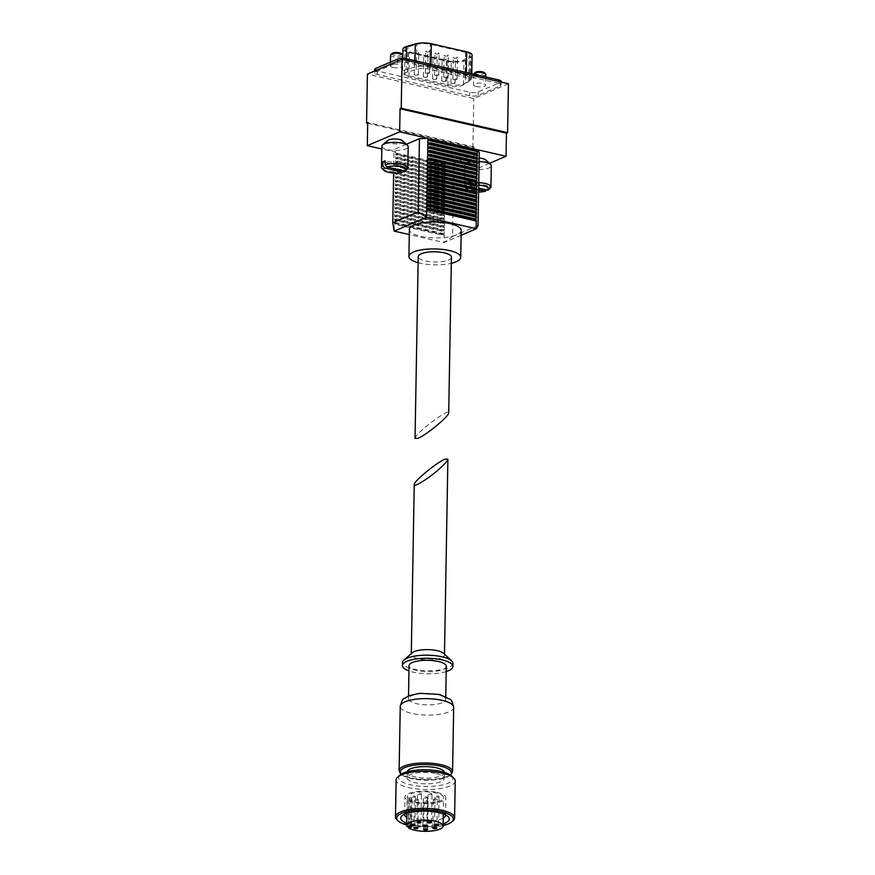 <?xml version="1.0" encoding="UTF-8"?>
<svg xmlns="http://www.w3.org/2000/svg" width="875" height="875" viewBox="0 0 875 875"><rect width="100%" height="100%" fill="white"/><g stroke="black" fill="none" stroke-linecap="round" stroke-linejoin="round"><path stroke-width="0.66" stroke-dasharray="4.38 3.28" d="M382.189 168.711A13.158 4.047 -179 0 0 387.155 170.822A13.158 4.047 -179 0 0 404.184 170.559L404.25 166.709A13.158 4.047 -179 0 0 406.558 165.725L406.492 169.575A13.158 4.047 -179 0 0 407.094 169.148M381.872 146.202A13.158 4.047 -179 0 0 387.527 149.636A13.158 4.047 -179 0 0 401.1 150.117A13.158 4.047 -179 0 0 408.188 146.661M402.456 172.102L404.184 170.559M404.775 171.117L406.492 169.575M489.661 184.8L468.311 179.9A13.158 4.047 -179 0 0 466.003 180.884L465.938 184.734A13.158 4.047 -179 0 0 464.603 186.462A13.158 4.047 -179 0 0 465.292 187.786A13.158 4.047 -179 0 0 470.258 189.897A13.158 4.047 -179 0 0 487.277 189.634L487.353 185.784A13.158 4.047 -179 0 0 489.661 184.8L489.595 188.65A13.158 4.047 -179 0 0 490.197 188.223M479.139 161.492A13.158 4.047 -179 0 0 465.708 163.986A13.158 4.047 -179 0 0 464.975 165.277A13.158 4.047 -179 0 0 470.619 168.711A13.158 4.047 -179 0 0 484.192 169.192A13.158 4.047 -179 0 0 491.291 165.736M468.311 179.9L468.245 183.75L469.897 186.069L478.669 188.081M478.767 182.678A13.158 4.047 -179 0 0 468.245 183.75M465.938 184.734L467.589 187.053A11.134 3.423 -179 0 0 467.173 189.547A11.134 3.423 -179 0 0 478.603 192.052M485.559 191.177L487.277 189.634M478.723 185.227A11.134 3.423 -179 0 0 469.897 186.069M487.878 190.192L489.595 188.65M467.589 187.053L478.647 189.591M415.045 438.364C414.323 434.044 449.597 407.356 448.7 412.912M451.423 257.195A16.603 5.097 1 0 1 434.733 262.008A16.603 5.097 1 0 1 418.217 256.616M508.441 83.737L473.78 98.525L367.413 74.102M498.575 83.366L406.164 62.158A6.07 1.87 -179 0 0 397.709 62.497L375.758 71.859A6.07 1.87 -179 0 0 374.675 72.888A6.07 1.87 -179 0 0 377.278 74.473L469.689 95.692A6.07 1.87 -179 0 0 478.144 95.353L500.095 85.991A6.07 1.87 -179 0 0 501.178 84.952A6.07 1.87 -179 0 0 498.575 83.366L498.608 81.484M402.598 140.777A7.897 2.428 1 0 1 399.853 143.445A7.897 2.428 1 0 1 390.611 143.347A7.897 2.428 1 0 1 387.658 140.514M406.35 144.266L394.045 149.516L395.566 152.141L381.828 148.991M393.63 172.944L394.045 149.516M461.202 230.387A25.911 7.963 1 0 1 447.234 237.191A25.911 7.963 1 0 1 420.503 236.239A25.911 7.963 1 0 1 409.38 229.48M461.114 235.277L444.041 242.561L409.292 234.577M478.023 225.608L452.594 236.447L453.873 163.253L479.292 152.414M441.361 234.959L441.383 233.811L394.844 223.125L394.822 224.284L441.361 234.959L444.183 234.85L444.041 242.561L452.594 236.447M485.702 159.852A7.897 2.428 1 0 1 482.956 162.52A7.897 2.428 1 0 1 473.714 162.422A7.897 2.428 1 0 1 470.761 159.589A7.897 2.428 1 0 1 471.734 159.009A7.897 2.428 1 0 1 479.194 158.113M489.453 163.341L473.681 170.067L445.419 163.581L453.873 163.253M367.697 123.298L472.927 147.448L474.086 146.956L473.681 170.067M472.927 147.448L473.78 98.525M442.597 164.467L396.058 153.781L396.036 154.941L442.575 165.616L442.597 164.467L445.408 164.358L445.419 163.581M442.52 168.317L395.992 157.631L395.97 158.791L442.509 169.477L442.52 168.317L445.342 168.208L395.478 156.756L395.992 157.631M442.455 172.167L395.927 161.492L395.905 162.641L442.433 173.327L442.455 172.167L445.277 172.058L395.412 160.617L395.927 161.492M442.389 176.017L395.85 165.342L395.839 166.491L442.367 177.177L442.389 176.017L445.211 175.908L395.347 164.467L395.85 165.342M442.323 179.878L395.784 169.192L395.762 170.352L442.302 181.027L442.323 179.878L445.145 179.769L395.281 168.317L395.784 169.192M442.258 183.728L395.719 173.042L395.697 174.202L442.236 184.887L442.258 183.728L445.069 183.619L395.216 172.167L395.719 173.042M442.192 187.578L395.653 176.892L395.631 178.052L442.17 188.738L442.192 187.578L445.003 187.469L395.15 176.028L395.653 176.892M442.127 191.428L395.588 180.753L395.566 181.902L442.105 192.588L442.127 191.428L444.938 191.319L395.073 179.878L395.588 180.753M442.05 195.289L395.522 184.603L395.5 185.763L442.039 196.438L442.05 195.289L444.872 195.169L395.008 183.728L395.522 184.603M441.984 199.139L395.456 188.453L395.434 189.613L441.962 200.287L441.984 199.139L444.806 199.03L394.942 187.578L395.456 188.453M441.919 202.989L395.38 192.303L395.369 193.463L441.897 204.148L441.919 202.989L444.741 202.88L394.877 191.428L395.38 192.303M441.853 206.839L395.314 196.164L395.292 197.312L441.831 207.998L441.853 206.839L444.675 206.73L394.811 195.289L395.314 196.164M441.788 210.689L395.248 200.014L395.227 201.162L441.766 211.848L441.788 210.689L444.598 210.58L394.745 199.139L395.248 200.014M441.722 214.55L395.183 203.864L395.161 205.023L441.7 215.698L441.722 214.55L444.533 214.43L394.68 202.989L395.183 203.864M441.656 218.4L395.117 207.714L395.095 208.873L441.634 219.559L441.656 218.4L444.467 218.291L394.603 206.839L395.117 207.714M441.58 222.25L395.052 211.564L395.03 212.723L441.569 223.409L441.58 222.25L444.402 222.141L394.538 210.7L395.052 211.564M441.514 226.1L394.975 215.425L394.964 216.573L441.492 227.259L441.514 226.1L444.336 225.991L394.472 214.55L394.975 215.425M441.448 229.961L394.909 219.275L394.888 220.434L441.427 231.109L441.448 229.961L444.27 229.841L394.406 218.4L394.909 219.275M444.183 234.85L394.319 223.409L394.188 231.109M394.822 224.284L394.319 223.409M441.383 233.811L444.205 233.702L444.248 231L441.427 231.109M444.248 231L394.384 219.559L394.844 223.125M394.888 220.434L394.384 219.559M444.205 233.702L394.341 222.25M444.27 229.841L444.314 227.15L441.492 227.259M444.314 227.15L394.45 215.698L394.406 218.4M394.964 216.573L394.45 215.698M444.336 225.991L444.38 223.3L441.569 223.409M444.38 223.3L394.516 211.848L394.472 214.55M395.03 212.723L394.516 211.848M444.402 222.141L444.445 219.439L441.634 219.559M444.445 219.439L394.592 207.998L394.538 210.7M395.095 208.873L394.592 207.998M444.467 218.291L444.511 215.589L441.7 215.698M444.511 215.589L394.658 204.148L394.603 206.839M395.161 205.023L394.658 204.148M444.533 214.43L444.588 211.739L441.766 211.848M444.588 211.739L394.723 200.298L394.68 202.989M395.227 201.162L394.723 200.298M444.598 210.58L444.653 207.889L441.831 207.998M444.653 207.889L394.789 196.438L394.745 199.139M395.292 197.312L394.789 196.438M444.675 206.73L444.719 204.028L441.897 204.148M444.719 204.028L394.855 192.588L394.811 195.289M395.369 193.463L394.855 192.588M444.741 202.88L444.784 200.178L441.962 200.287M444.784 200.178L394.92 188.738L394.877 191.428M395.434 189.613L394.92 188.738M444.806 199.03L444.85 196.328L442.039 196.438M444.85 196.328L394.986 184.887L394.942 187.578M395.5 185.763L394.986 184.887M444.872 195.169L444.916 192.478L442.105 192.588M444.916 192.478L395.062 181.027L395.008 183.728M395.566 181.902L395.062 181.027M444.938 191.319L444.981 188.628L442.17 188.738M444.981 188.628L395.128 177.177L395.073 179.878M395.631 178.052L395.128 177.177M445.003 187.469L445.058 184.767L442.236 184.887M445.058 184.767L395.194 173.327L395.15 176.028M395.697 174.202L395.194 173.327M445.069 183.619L445.123 180.917L442.302 181.027M445.123 180.917L395.259 169.477L395.216 172.167M395.762 170.352L395.259 169.477M445.145 179.769L445.189 177.067L442.367 177.177M445.189 177.067L395.325 165.627L395.281 168.317M395.839 166.491L395.325 165.627M445.211 175.908L445.255 173.217L442.433 173.327M445.255 173.217L395.391 161.766L395.347 164.467M395.905 162.641L395.391 161.766M445.277 172.058L445.32 169.367L442.509 169.477M445.32 169.367L395.467 157.916L395.412 160.617M395.97 158.791L395.467 157.916M445.342 168.208L445.386 165.506L442.575 165.616M445.386 165.506L395.533 154.066L395.478 156.756M396.036 154.941L395.533 154.066M445.408 164.358L395.555 152.906L396.058 153.781M395.566 152.141L395.555 152.906M474.086 146.956L367.708 122.544M477.761 150.555L427.897 139.114M477.695 154.416L427.831 142.964M477.63 158.266L427.766 146.814M477.564 162.116L427.7 150.675M477.498 165.966L427.634 154.525M477.422 169.816L427.569 158.375M477.356 173.677L427.503 162.225M477.291 177.527L427.427 166.075M477.225 181.377L427.361 169.936M477.159 185.227L427.295 173.786M477.094 189.077L427.23 177.636M477.028 192.938L427.164 181.486M476.952 196.787L427.098 185.347M476.886 200.637L427.033 189.197M476.82 204.488L426.956 193.047M476.755 208.348L426.891 196.897M476.689 212.198L426.825 200.747M476.623 216.048L426.759 204.608M476.558 219.898L426.694 208.458M374.73 69.42A6.07 1.87 -179 0 0 377.344 71.006L469.744 92.225A6.07 1.87 -179 0 0 478.198 91.886L500.15 82.523A6.07 1.87 -179 0 0 501.244 81.484M392.973 67.397A6.07 1.87 -179 0 0 399.241 67.616A6.07 1.87 -179 0 0 402.511 66.03A6.07 1.87 -179 0 0 396.473 64.05A6.07 1.87 -179 0 0 390.359 65.811A6.07 1.87 -179 0 0 392.973 67.397M476.077 86.472A6.07 1.87 -179 0 0 482.333 86.691A6.07 1.87 -179 0 0 485.614 85.105A6.07 1.87 -179 0 0 479.566 83.125A6.07 1.87 -179 0 0 473.462 84.886A6.07 1.87 -179 0 0 476.077 86.472M470.531 79.833A12.556 3.861 -179 0 0 471.691 78.258A12.556 3.861 -179 0 0 466.298 74.987L430.938 66.861A12.556 3.861 -179 0 0 414.87 67.058L406.175 69.606A12.556 3.861 -179 0 0 402.522 72.253A12.556 3.861 -179 0 0 407.914 75.523L446.808 84.448A12.556 3.861 -179 0 0 465.358 83.191L470.531 79.833L470.936 56.722A12.556 3.861 -179 0 0 472.095 55.147M418.119 262.73A25.911 7.963 -179 0 0 420.033 263.211A25.911 7.963 -179 0 0 451.314 263.309M402.927 49.142A12.556 3.861 -179 0 0 408.319 52.413L447.202 61.337A12.556 3.861 -179 0 0 465.762 60.08L470.936 56.722M465.555 52.358L430.183 44.242A10.522 3.237 -179 0 0 416.708 44.406L408.013 46.955A10.522 3.237 -179 0 0 404.95 49.175A10.522 3.237 -179 0 0 409.467 51.92L448.361 60.845A10.522 3.237 -179 0 0 463.925 59.795L469.098 56.427A10.522 3.237 -179 0 0 470.072 55.103A10.522 3.237 -179 0 0 465.555 52.358L465.117 77.405L429.745 69.278A10.522 3.237 -179 0 0 416.27 69.442L407.575 72.002A10.522 3.237 -179 0 0 404.512 74.211A10.522 3.237 -179 0 0 409.03 76.956L447.923 85.881A10.522 3.237 -179 0 0 463.488 84.831L468.661 81.473A10.522 3.237 -179 0 0 469.634 80.15A10.522 3.237 -179 0 0 465.117 77.405M452.211 61.928A2.089 0.645 -179 0 0 454.355 62.005A2.089 0.645 -179 0 0 455.481 61.458A2.089 0.645 -179 0 0 453.414 60.78A2.089 0.645 -179 0 0 451.314 61.381A2.089 0.645 -179 0 0 452.211 61.928M451.828 83.497A2.089 0.645 -179 0 0 453.983 83.573A2.089 0.645 -179 0 0 455.109 83.027A2.089 0.645 -179 0 0 453.031 82.348A2.089 0.645 -179 0 0 450.931 82.961A2.089 0.645 -179 0 0 451.828 83.497M443.034 59.817A2.089 0.645 -179 0 0 445.189 59.894A2.089 0.645 -179 0 0 446.305 59.347A2.089 0.645 -179 0 0 444.238 58.669A2.089 0.645 -179 0 0 442.137 59.281A2.089 0.645 -179 0 0 443.034 59.817M442.652 81.397A2.089 0.645 -179 0 0 444.806 81.473A2.089 0.645 -179 0 0 445.933 80.927A2.089 0.645 -179 0 0 443.855 80.248A2.089 0.645 -179 0 0 441.766 80.85A2.089 0.645 -179 0 0 442.652 81.397M433.858 57.717A2.089 0.645 -179 0 0 436.012 57.794A2.089 0.645 -179 0 0 437.139 57.247A2.089 0.645 -179 0 0 435.061 56.569A2.089 0.645 -179 0 0 432.961 57.17A2.089 0.645 -179 0 0 433.858 57.717M433.486 79.286A2.089 0.645 -179 0 0 435.63 79.362A2.089 0.645 -179 0 0 436.756 78.816A2.089 0.645 -179 0 0 434.689 78.138A2.089 0.645 -179 0 0 432.589 78.75A2.089 0.645 -179 0 0 433.486 79.286M424.681 55.606A2.089 0.645 -179 0 0 426.836 55.683A2.089 0.645 -179 0 0 427.962 55.136A2.089 0.645 -179 0 0 425.884 54.458A2.089 0.645 -179 0 0 423.784 55.07A2.089 0.645 -179 0 0 424.681 55.606M424.309 77.186A2.089 0.645 -179 0 0 426.464 77.263A2.089 0.645 -179 0 0 427.58 76.716A2.089 0.645 -179 0 0 425.513 76.037A2.089 0.645 -179 0 0 423.413 76.639A2.089 0.645 -179 0 0 424.309 77.186M415.505 53.506A2.089 0.645 -179 0 0 417.659 53.583A2.089 0.645 -179 0 0 418.786 53.036A2.089 0.645 -179 0 0 416.708 52.358A2.089 0.645 -179 0 0 414.619 52.959A2.089 0.645 -179 0 0 415.505 53.506M415.133 75.075A2.089 0.645 -179 0 0 417.287 75.152A2.089 0.645 -179 0 0 418.414 74.605A2.089 0.645 -179 0 0 416.336 73.927A2.089 0.645 -179 0 0 414.236 74.539A2.089 0.645 -179 0 0 415.133 75.075M454.18 58.078A2.089 0.645 -179 0 0 456.334 58.155A2.089 0.645 -179 0 0 457.461 57.608A2.089 0.645 -179 0 0 455.383 56.93A2.089 0.645 -179 0 0 453.294 57.531A2.089 0.645 -179 0 0 454.18 58.078M453.808 79.647A2.089 0.645 -179 0 0 455.962 79.723A2.089 0.645 -179 0 0 457.078 79.177A2.089 0.645 -179 0 0 455.011 78.498A2.089 0.645 -179 0 0 452.911 79.111A2.089 0.645 -179 0 0 453.808 79.647M445.014 55.967A2.089 0.645 -179 0 0 447.158 56.044A2.089 0.645 -179 0 0 448.284 55.497A2.089 0.645 -179 0 0 446.206 54.819A2.089 0.645 -179 0 0 444.117 55.431A2.089 0.645 -179 0 0 445.014 55.967M444.631 77.547A2.089 0.645 -179 0 0 446.786 77.623A2.089 0.645 -179 0 0 447.912 77.077A2.089 0.645 -179 0 0 445.834 76.398A2.089 0.645 -179 0 0 443.734 77A2.089 0.645 -179 0 0 444.631 77.547M435.838 53.867A2.089 0.645 -179 0 0 437.981 53.944A2.089 0.645 -179 0 0 439.108 53.397A2.089 0.645 -179 0 0 437.041 52.719A2.089 0.645 -179 0 0 434.941 53.32A2.089 0.645 -179 0 0 435.838 53.867M435.455 75.436A2.089 0.645 -179 0 0 437.609 75.513A2.089 0.645 -179 0 0 438.736 74.966A2.089 0.645 -179 0 0 436.658 74.288A2.089 0.645 -179 0 0 434.569 74.889A2.089 0.645 -179 0 0 435.455 75.436M426.661 51.756A2.089 0.645 -179 0 0 428.816 51.833A2.089 0.645 -179 0 0 429.931 51.286A2.089 0.645 -179 0 0 427.864 50.608A2.089 0.645 -179 0 0 425.764 51.209A2.089 0.645 -179 0 0 426.661 51.756M426.289 73.336A2.089 0.645 -179 0 0 428.433 73.413A2.089 0.645 -179 0 0 429.559 72.866A2.089 0.645 -179 0 0 427.481 72.188A2.089 0.645 -179 0 0 425.392 72.789A2.089 0.645 -179 0 0 426.289 73.336M475.18 72.494A4.834 1.488 -179 0 0 476.984 74.233A4.834 1.488 -179 0 0 482.65 74.288A4.834 1.488 -179 0 0 484.323 72.647M473.648 74.123A6.07 1.87 -179 0 0 476.262 75.709A6.07 1.87 -179 0 0 482.53 75.928A6.07 1.87 -179 0 0 485.8 74.342M392.077 53.419A4.834 1.488 -179 0 0 393.892 55.158A4.834 1.488 -179 0 0 399.547 55.212A4.834 1.488 -179 0 0 401.231 53.572M390.556 55.048A6.07 1.87 -179 0 0 393.159 56.634A6.07 1.87 -179 0 0 399.427 56.853A6.07 1.87 -179 0 0 402.697 55.267M487.353 185.784L466.003 180.884M406.558 165.725L385.208 160.825M404.25 166.709L385.186 162.334M443.614 653.363A16.603 5.097 1 0 1 444.478 655.025A16.603 5.097 1 0 1 427.788 659.837A16.603 5.097 1 0 1 411.283 654.445A16.603 5.097 1 0 1 412.202 652.816M443.122 825.573A28.339 8.706 1 0 1 406.678 824.939M443.144 823.834A24.292 7.47 1 0 1 406.711 823.2M452.955 820.848A29.553 9.089 1 0 1 424.878 826.503A29.553 9.089 1 0 1 397.02 819.875M455.23 780.959A29.553 9.089 1 0 1 425.523 789.523A29.553 9.089 1 0 1 396.134 779.92M451.434 775.884A27.125 8.334 1 0 1 425.578 786.472A27.125 8.334 1 0 1 400.094 774.987M436.352 773.598A18.627 5.72 1 0 1 444.347 778.455A18.627 5.72 1 0 1 425.622 783.858A18.627 5.72 1 0 1 407.105 777.809A18.627 5.72 1 0 1 417.145 772.909A18.627 5.72 1 0 1 436.352 773.598M444.423 772.384A18.627 5.72 1 0 1 444.445 772.68A18.627 5.72 1 0 1 425.72 778.072A18.627 5.72 1 0 1 407.203 772.023A18.627 5.72 1 0 1 407.225 771.739M437.73 694.619A18.627 5.72 1 0 1 445.725 699.486A18.627 5.72 1 0 1 427 704.878A18.627 5.72 1 0 1 408.483 698.83A18.627 5.72 1 0 1 418.523 693.941A18.627 5.72 1 0 1 437.73 694.619M446.305 666.356A18.627 5.72 1 0 1 427.58 671.748A18.627 5.72 1 0 1 409.052 665.7M446.206 671.573A25.222 7.755 1 0 1 408.964 670.928M452.955 663.381A25.222 7.755 1 0 1 427.602 670.698A25.222 7.755 1 0 1 402.511 662.506M404.677 814.177A20.464 6.289 1 0 1 405.759 812.558A20.464 6.289 1 0 1 436.756 809.955A20.464 6.289 1 0 1 444.478 813.236A20.464 6.289 1 0 1 445.506 814.887M443.242 818.114A20.464 6.289 1 0 1 424.966 821.22A20.464 6.289 1 0 1 406.809 817.469M437.062 792.411A20.464 6.289 1 0 1 445.845 797.748A20.464 6.289 1 0 1 425.272 803.677A20.464 6.289 1 0 1 404.928 797.038A20.464 6.289 1 0 1 415.953 791.656A20.464 6.289 1 0 1 437.062 792.411M409.238 797.913L407.422 798.044A18.222 5.6 -179 0 1 407.17 797.07A18.222 5.6 -179 0 1 425.48 791.787A18.222 5.6 -179 0 1 443.603 797.705A18.222 5.6 -179 0 1 429.078 802.933A18.222 5.6 -179 0 1 408.702 799.378L410.517 799.236A2.231 0.689 1 0 0 412.103 798.612A2.231 0.689 1 0 0 409.238 797.913L408.745 826.23M406.93 826.361L407.422 798.044M408.231 826.263L408.702 799.378M431.156 793.516A2.023 0.623 1 0 1 432.02 794.052A2.023 0.623 1 0 1 429.986 794.631A2.023 0.623 1 0 1 427.973 793.975A2.023 0.623 1 0 1 429.067 793.439A2.023 0.623 1 0 1 431.156 793.516M438.2 796.042A2.023 0.623 1 0 1 439.075 796.567A2.023 0.623 1 0 1 437.041 797.158A2.023 0.623 1 0 1 435.017 796.502A2.023 0.623 1 0 1 436.111 795.966A2.023 0.623 1 0 1 438.2 796.042M420.634 793.548A2.023 0.623 1 0 1 421.498 794.073A2.023 0.623 1 0 1 419.464 794.653A2.023 0.623 1 0 1 417.452 793.997A2.023 0.623 1 0 1 418.545 793.472A2.023 0.623 1 0 1 420.634 793.548M426.541 796.895A2.023 0.623 1 0 1 427.416 797.431A2.023 0.623 1 0 1 425.37 798.011A2.023 0.623 1 0 1 423.358 797.355A2.023 0.623 1 0 1 424.452 796.83A2.023 0.623 1 0 1 426.541 796.895M436.472 799.203A2.023 0.623 -179 0 0 434.383 799.137A2.023 0.623 -179 0 0 433.289 799.663A2.023 0.623 -179 0 0 434.153 800.198A2.023 0.623 -179 0 0 436.242 800.264A2.023 0.623 -179 0 0 437.336 799.739A2.023 0.623 -179 0 0 436.472 799.203M414.564 796.097A2.023 0.623 1 0 1 415.428 796.622A2.023 0.623 1 0 1 413.394 797.212A2.023 0.623 1 0 1 411.381 796.556A2.023 0.623 1 0 1 412.475 796.02A2.023 0.623 1 0 1 414.564 796.097M427.262 800.636A2.023 0.623 1 0 1 428.127 801.161A2.023 0.623 1 0 1 426.092 801.752A2.023 0.623 1 0 1 424.08 801.095A2.023 0.623 1 0 1 425.173 800.559A2.023 0.623 1 0 1 427.262 800.636M417.506 799.258A2.023 0.623 1 0 1 418.381 799.783A2.023 0.623 1 0 1 416.347 800.362A2.023 0.623 1 0 1 414.334 799.706A2.023 0.623 1 0 1 415.417 799.181A2.023 0.623 1 0 1 417.506 799.258M500.095 85.991L500.15 82.523M406.164 62.158L406.197 60.277M397.709 62.497L397.731 61.173M375.758 71.859L375.78 70.536M377.278 74.473L377.344 71.006M469.689 95.692L469.744 92.225M478.144 95.353L478.198 91.886M466.342 72.494L466.298 74.987M430.981 64.378L430.938 66.861M414.98 60.703L414.87 67.058M406.361 58.723L406.175 69.606M408.319 52.413L407.914 75.523M447.202 61.337L446.808 84.448M465.762 60.08L465.358 83.191M429.745 69.278L430.183 44.242M416.27 69.442L416.708 44.406M407.575 72.002L408.013 46.955M409.03 76.956L409.467 51.92M447.923 85.881L448.361 60.845M463.488 84.831L463.925 59.795M468.661 81.473L469.098 56.427M450.275 774.977A25.506 7.842 1 0 1 425.688 780.194A25.506 7.842 1 0 1 401.297 774.112M452.561 771.663A26.72 8.214 1 0 1 425.698 779.406A26.72 8.214 1 0 1 399.12 770.733M453.688 707.328A26.72 8.214 1 0 1 426.825 715.072A26.72 8.214 1 0 1 400.247 706.398M410.036 826.252L410.517 799.236M464.975 165.277L464.603 186.462M467.173 189.547L465.292 187.786M501.178 84.952L501.233 82.086M374.675 72.888L374.708 70.995M402.773 58.308L402.522 72.253M471.767 73.741L471.691 78.258M404.512 74.211L404.95 49.175M455.109 83.027L455.481 61.458M450.931 82.961L451.314 61.381M445.933 80.927L446.305 59.347M441.766 80.85L442.137 59.281M436.756 78.816L437.139 57.247M432.589 78.75L432.961 57.17M427.58 76.716L427.962 55.136M423.413 76.639L423.784 55.07M418.414 74.605L418.786 53.036M414.236 74.539L414.619 52.959M457.078 79.177L457.461 57.608M452.911 79.111L453.294 57.531M447.912 77.077L448.284 55.497M443.734 77L444.117 55.431M438.736 74.966L439.108 53.397M434.569 74.889L434.941 53.32M429.559 72.866L429.931 51.286M425.392 72.789L425.764 51.209M469.634 80.15L470.072 55.103M473.648 74.167L473.462 84.886M485.756 76.945L485.614 85.105M470.761 159.589L465.708 163.986M390.425 62.158L390.359 65.811M402.642 58.297L402.511 66.03M444.478 655.025L444.489 654.183M411.283 654.445L411.294 653.603M444.347 778.455L444.445 772.68M407.105 777.809L407.203 772.023M450.581 775.195L446.709 777.35L432.37 780.095L413.875 779.166L404.895 776.672L400.98 774.32M445.725 699.486L445.78 696.544M408.483 698.83L408.527 695.888M405.759 812.558L402.073 815.763M444.478 813.236L448.044 816.572M445.539 815.292L445.845 797.748M404.622 814.57L404.928 797.038M443.319 813.958L443.603 797.705M406.886 813.323L407.17 797.07M431.528 822.358L432.02 794.052M427.481 822.292L427.973 793.975M438.572 824.884L439.075 796.567M434.525 824.808L435.017 796.502M421.006 822.391L421.498 794.073M416.959 822.314L417.452 793.997M426.912 825.738L427.416 797.431M422.866 825.672L423.358 797.355M436.844 828.045L437.336 799.739M432.797 827.98L433.289 799.663M414.936 824.939L415.428 796.622M410.889 824.862L411.381 796.556M427.634 829.478L428.127 801.161M423.587 829.413L424.08 801.095M417.889 828.1L418.381 799.783M413.831 828.023L414.334 799.706M411.611 826.93L412.103 798.612"/><path stroke-width="1.31" d="M385.186 162.334L382.9 161.809A13.158 4.047 -179 0 1 385.208 160.825L385.142 164.675L386.794 166.994L404.775 171.117A11.134 3.423 -179 0 0 405.147 170.833L407.094 169.148A13.158 4.047 -179 0 0 407.816 167.847L408.188 146.661A13.158 4.047 -179 0 0 407.509 145.348A13.158 4.047 -179 0 0 395.106 142.384A13.158 4.047 -179 0 0 382.605 144.911A13.158 4.047 -179 0 0 381.872 146.202L381.5 167.387A13.158 4.047 -179 0 0 382.189 168.711L384.07 170.472A11.134 3.423 -179 0 0 402.456 172.102L384.486 167.978A11.134 3.423 -179 0 0 384.07 170.472M382.9 161.809L382.834 165.659A13.158 4.047 -179 0 0 381.5 167.387M407.816 167.847A13.158 4.047 -179 0 0 399.591 163.953A13.158 4.047 -179 0 0 385.142 164.675M382.834 165.659L384.486 167.978M405.147 170.833A11.134 3.423 -179 0 0 400.564 166.742A11.134 3.423 -179 0 0 386.794 166.994M478.669 188.081L487.878 190.192A11.134 3.423 -179 0 0 488.25 189.908L490.197 188.223A13.158 4.047 -179 0 0 490.919 186.922L491.291 165.736A13.158 4.047 -179 0 0 490.613 164.423A13.158 4.047 -179 0 0 479.139 161.492M490.919 186.922A13.158 4.047 -179 0 0 478.767 182.678M478.603 192.052A11.134 3.423 -179 0 0 485.559 191.177L478.647 189.591M488.25 189.908A11.134 3.423 -179 0 0 478.723 185.227M417.966 438.309L415.045 438.364L418.217 256.616A16.603 5.097 1 0 1 421.192 253.772A16.603 5.097 1 0 1 444.292 252.864A16.603 5.097 1 0 1 451.423 257.195L448.7 412.912C449.4 415.953 426.278 435.072 417.966 438.309M402.073 59.325L367.413 74.102L366.559 123.036L367.708 122.544L367.303 145.655L399.656 131.852L400.061 108.741L401.22 108.248L507.587 132.661L508.441 83.737L402.073 59.325L401.22 108.248M382.605 144.911L387.658 140.514A7.897 2.428 1 0 1 388.642 139.934A7.897 2.428 1 0 1 396.233 139.037A7.897 2.428 1 0 1 402.598 140.777L407.509 145.348M399.656 131.852L427.919 138.338L419.464 138.677L406.35 144.266M381.828 148.991L367.303 145.655M489.453 163.341L506.034 156.275L477.772 149.789L479.292 152.414L478.023 225.608L476.394 228.758L426.541 217.317L418.184 211.87L392.766 222.709L393.63 172.944M418.184 211.87L419.464 138.677M392.766 222.709L394.188 231.109L426.541 217.317L426.672 209.606L429.494 209.497L429.505 208.348L426.694 208.458L426.738 205.756L429.559 205.647L429.581 204.488L426.759 204.608L426.803 201.906L429.625 201.797L429.647 200.637L426.825 200.747L426.869 198.056L429.691 197.947L429.712 196.787L426.891 196.897L426.945 194.206L429.756 194.086L429.778 192.938L426.956 193.047L427.011 190.345L429.822 190.236L429.844 189.088L427.033 189.197L427.077 186.495L429.888 186.386L429.909 185.227L427.098 185.347L427.142 182.645L429.964 182.536L429.975 181.377L427.164 181.486L427.208 178.795L430.03 178.686L430.052 177.527L427.23 177.636L427.273 174.945L430.095 174.825L430.117 173.677L427.295 173.786L427.339 171.084L430.161 170.975L430.183 169.816L427.361 169.936L427.416 167.234L430.227 167.125L430.248 165.966L427.427 166.075L427.481 163.384L430.292 163.275L430.314 162.116L427.503 162.225L427.547 159.534L430.358 159.414L430.38 158.266L427.569 158.375L427.612 155.673L430.434 155.564L430.445 154.416L427.634 154.525L427.678 151.823L430.5 151.714L430.522 150.555L427.7 150.675L427.744 147.973L430.566 147.864L430.588 146.705L427.766 146.814L427.809 144.123L430.631 144.014L430.653 142.855L427.831 142.964L427.886 140.273L430.697 140.153L430.719 139.005L427.897 139.114L427.919 138.338M408.909 256.452L409.38 229.48A25.911 7.963 1 0 1 423.347 222.677A25.911 7.963 1 0 1 450.078 223.628A25.911 7.963 1 0 1 461.202 230.387L460.731 257.359A25.911 7.963 -179 0 0 434.963 248.938A25.911 7.963 -179 0 0 408.909 256.452A25.911 7.963 -179 0 0 418.119 262.73M409.292 234.577L394.188 231.109M429.494 209.497L476.022 220.183L476.394 228.758L461.114 235.277M479.194 158.113A7.897 2.428 1 0 1 485.702 159.852L490.613 164.423M506.034 156.275L506.439 133.164L507.587 132.661M476.022 220.183L476.044 219.023L429.505 208.348M429.559 205.647L476.087 216.333L476.109 215.173L429.581 204.488M429.625 201.797L476.164 212.483L476.175 211.323L429.647 200.637M429.691 197.947L476.23 208.622L476.252 207.473L429.712 196.787M429.756 194.086L476.295 204.772L476.317 203.612L429.778 192.938M429.822 190.236L476.361 200.922L476.383 199.762L429.844 189.088M429.888 186.386L476.427 197.072L476.448 195.912L429.909 185.227M429.964 182.536L476.492 193.211L476.514 192.062L429.975 181.377M430.03 178.686L476.569 189.361L476.58 188.213L430.052 177.527M430.095 174.825L476.634 185.511L476.656 184.352L430.117 173.677M430.161 170.975L476.7 181.661L476.722 180.502L430.183 169.816M430.227 167.125L476.766 177.811L476.788 176.652L430.248 165.966M430.292 163.275L476.831 173.95L476.853 172.802L430.314 162.116M430.358 159.414L476.897 170.1L476.919 168.941L430.38 158.266M430.434 155.564L476.962 166.25L476.984 165.091L430.445 154.416M430.5 151.714L477.039 162.4L477.05 161.241L430.522 150.555M430.566 147.864L477.105 158.539L477.127 157.391L430.588 146.705M430.631 144.014L477.17 154.689L477.192 153.541L430.653 142.855M430.697 140.153L477.236 150.839L477.258 149.68L430.719 139.005M366.559 123.036L367.697 123.298M477.772 149.789L477.761 150.555L477.258 149.68M506.439 133.164L400.061 108.741M477.236 150.839L477.192 153.541M477.739 151.714L427.886 140.273M477.17 154.689L477.127 157.391M477.673 155.564L427.809 144.123M477.105 158.539L477.05 161.241M477.608 159.414L427.744 147.973M477.039 162.4L476.984 165.091M477.542 163.275L427.678 151.823M476.962 166.25L476.919 168.941M477.477 167.125L427.612 155.673M476.897 170.1L476.853 172.802M477.411 170.975L427.547 159.534M476.831 173.95L476.788 176.652M477.334 174.825L427.481 163.384M476.766 177.811L476.722 180.502M477.269 178.675L427.416 167.234M476.7 181.661L476.656 184.352M477.203 182.536L427.339 171.084M476.634 185.511L476.58 188.213M477.137 186.386L427.273 174.945M476.569 189.361L476.514 192.062M477.072 190.236L427.208 178.795M476.492 193.211L476.448 195.912M477.006 194.086L427.142 182.645M476.427 197.072L476.383 199.762M476.941 197.947L427.077 186.495M476.361 200.922L476.317 203.612M476.864 201.797L427.011 190.345M476.295 204.772L476.252 207.473M476.798 205.647L426.945 194.206M476.23 208.622L476.175 211.323M476.733 209.497L426.869 198.056M476.164 212.483L476.109 215.173M476.667 213.347L426.803 201.906M476.087 216.333L476.044 219.023M476.602 217.208L426.738 205.756M476.536 221.058L426.672 209.606M501.233 82.086L501.244 81.484A6.07 1.87 -179 0 0 498.63 79.898L406.23 58.691A6.07 1.87 -179 0 0 397.775 59.03L375.823 68.392A6.07 1.87 -179 0 0 374.73 69.42L374.708 70.995M451.314 263.309A25.911 7.963 -179 0 0 460.731 257.359M471.767 73.741L472.095 55.147A12.556 3.861 -179 0 0 466.703 51.866L431.342 43.75A12.556 3.861 -179 0 0 415.275 43.947L406.58 46.495A12.556 3.861 -179 0 0 402.927 49.142L402.773 58.308M485.756 76.945L485.8 74.342A6.07 1.87 -179 0 0 485.483 73.73L484.323 72.647A4.834 1.488 -179 0 0 479.773 71.564A4.834 1.488 -179 0 0 475.18 72.494L473.988 73.533A6.07 1.87 -179 0 0 473.648 74.123L473.648 74.167M485.483 73.73A6.07 1.87 -179 0 0 479.762 72.362A6.07 1.87 -179 0 0 473.988 73.533M402.642 58.297L402.697 55.267A6.07 1.87 -179 0 0 402.38 54.655L401.231 53.572A4.834 1.488 -179 0 0 396.67 52.489A4.834 1.488 -179 0 0 392.077 53.419L390.884 54.458A6.07 1.87 -179 0 0 390.556 55.048L390.425 62.158M402.38 54.655A6.07 1.87 -179 0 0 396.659 53.288A6.07 1.87 -179 0 0 390.884 54.458M440.541 467.83C445.255 463.488 447.705 460.589 447.891 459.134L444.97 459.2C436.669 462.438 413.536 481.545 414.247 484.597C413.656 487.977 430.095 477.488 440.541 467.83M408.964 670.928A25.222 7.755 1 0 1 402.456 665.591L402.511 662.506A25.222 7.755 1 0 1 403.911 660.023L412.202 652.816A16.603 5.097 1 0 1 437.347 650.694A16.603 5.097 1 0 1 443.614 653.363L451.642 660.855A25.222 7.755 1 0 1 452.955 663.381L452.9 666.466A25.222 7.755 1 0 1 446.206 671.573M406.678 824.939A28.339 8.706 1 0 1 398.147 820.925A28.339 8.706 1 0 1 408.013 811.344A28.339 8.706 1 0 1 441.197 811.683A28.339 8.706 1 0 1 451.784 821.866A28.339 8.706 1 0 1 443.122 825.573M406.711 823.2A24.292 7.47 1 0 1 402.073 815.763A24.292 7.47 1 0 1 438.878 812.667A24.292 7.47 1 0 1 448.044 816.572A24.292 7.47 1 0 1 443.144 823.834M398.147 820.925L397.02 819.875A29.553 9.089 1 0 1 395.478 816.911A29.553 9.089 1 0 1 411.414 809.145A29.553 9.089 1 0 1 441.908 810.228A29.553 9.089 1 0 1 454.584 817.939A29.553 9.089 1 0 1 452.955 820.848L451.784 821.866M395.478 816.911L396.134 779.92A29.553 9.089 1 0 1 397.764 777.022A29.553 9.089 1 0 1 442.553 773.248A29.553 9.089 1 0 1 453.698 777.995A29.553 9.089 1 0 1 455.23 780.959L454.584 817.939M397.764 777.022L400.094 774.987A27.125 8.334 1 0 1 441.208 771.531A27.125 8.334 1 0 1 451.434 775.884L453.698 777.995M407.225 771.739A18.627 5.72 1 0 1 417.659 767.08A18.627 5.72 1 0 1 436.45 767.823A18.627 5.72 1 0 1 444.423 772.384M408.527 695.888L409.052 665.7A18.627 5.72 1 0 1 419.092 660.811A18.627 5.72 1 0 1 438.309 661.489A18.627 5.72 1 0 1 446.305 666.356L445.78 696.544M402.456 665.591A25.222 7.755 1 0 1 416.052 658.962A25.222 7.755 1 0 1 442.072 659.892A25.222 7.755 1 0 1 452.9 666.466M403.911 660.023A25.222 7.755 1 0 1 442.127 656.808A25.222 7.755 1 0 1 451.642 660.855M445.506 814.887A20.464 6.289 1 0 1 445.539 815.292A20.464 6.289 1 0 1 443.242 818.114M406.809 817.469A20.464 6.289 1 0 1 404.622 814.57A20.464 6.289 1 0 1 404.677 814.177M408.209 827.695L410.014 827.553A2.231 0.689 1 0 0 411.611 826.93A2.231 0.689 1 0 0 408.745 826.23L406.93 826.361A18.222 5.6 1 0 1 406.678 825.387A18.222 5.6 1 0 1 424.988 820.105A18.222 5.6 1 0 1 443.111 826.022A18.222 5.6 1 0 1 428.586 831.25A18.222 5.6 1 0 1 408.209 827.695L408.231 826.263M430.664 821.833A2.023 0.623 1 0 1 431.528 822.358A2.023 0.623 1 0 1 429.494 822.948A2.023 0.623 1 0 1 427.481 822.292A2.023 0.623 1 0 1 428.575 821.756A2.023 0.623 1 0 1 430.664 821.833M437.708 824.359A2.023 0.623 1 0 1 438.572 824.884A2.023 0.623 1 0 1 436.538 825.464A2.023 0.623 1 0 1 434.525 824.808A2.023 0.623 1 0 1 435.619 824.283A2.023 0.623 1 0 1 437.708 824.359M420.142 821.855A2.023 0.623 1 0 1 421.006 822.391A2.023 0.623 1 0 1 418.972 822.97A2.023 0.623 1 0 1 416.959 822.314A2.023 0.623 1 0 1 418.053 821.789A2.023 0.623 1 0 1 420.142 821.855M426.048 825.212A2.023 0.623 1 0 1 426.912 825.738A2.023 0.623 1 0 1 424.878 826.328A2.023 0.623 1 0 1 422.866 825.672A2.023 0.623 1 0 1 423.959 825.136A2.023 0.623 1 0 1 426.048 825.212M435.969 827.52A2.023 0.623 1 0 1 436.844 828.045A2.023 0.623 1 0 1 434.809 828.636A2.023 0.623 1 0 1 432.797 827.98A2.023 0.623 1 0 1 433.891 827.444A2.023 0.623 1 0 1 435.969 827.52M414.072 824.414A2.023 0.623 1 0 1 414.936 824.939A2.023 0.623 1 0 1 412.902 825.53A2.023 0.623 1 0 1 410.889 824.862A2.023 0.623 1 0 1 411.983 824.337A2.023 0.623 1 0 1 414.072 824.414M426.759 828.953A2.023 0.623 1 0 1 427.634 829.478A2.023 0.623 1 0 1 425.6 830.069A2.023 0.623 1 0 1 423.587 829.413A2.023 0.623 1 0 1 424.681 828.877A2.023 0.623 1 0 1 426.759 828.953M417.014 827.564A2.023 0.623 1 0 1 417.889 828.1A2.023 0.623 1 0 1 415.855 828.68A2.023 0.623 1 0 1 413.831 828.023A2.023 0.623 1 0 1 414.925 827.498A2.023 0.623 1 0 1 417.014 827.564M498.608 81.484L498.63 79.898M406.197 60.277L406.23 58.691M397.731 61.173L397.775 59.03M375.78 70.536L375.823 68.392M466.703 51.866L466.342 72.494M431.342 43.75L430.981 64.378M415.275 43.947L414.98 60.703M406.58 46.495L406.361 58.723M401.297 774.112A25.506 7.842 1 0 1 410.988 765.734A25.506 7.842 1 0 1 440.377 766.139A25.506 7.842 1 0 1 450.275 774.977M400.98 774.32L399.12 770.733A26.72 8.214 1 0 1 413.525 763.711A26.72 8.214 1 0 1 441.098 764.695A26.72 8.214 1 0 1 452.561 771.663L450.581 775.195M442.214 700.361A26.72 8.214 1 0 1 453.688 707.328C452.408 701.947 451.194 699.278 450.067 699.322L439.403 694.433L419.803 693.317L409.084 695.658L404.141 698.523C403.014 698.436 401.712 701.061 400.247 706.398A26.72 8.214 1 0 1 414.652 699.377A26.72 8.214 1 0 1 442.214 700.361M410.014 827.553L410.036 826.252M444.489 654.183L447.891 459.134M411.294 653.603L414.247 484.597M452.561 771.663L453.688 707.328M399.12 770.733L400.247 706.398M443.111 826.022L443.319 813.958M406.678 825.387L406.886 813.323"/></g></svg>
